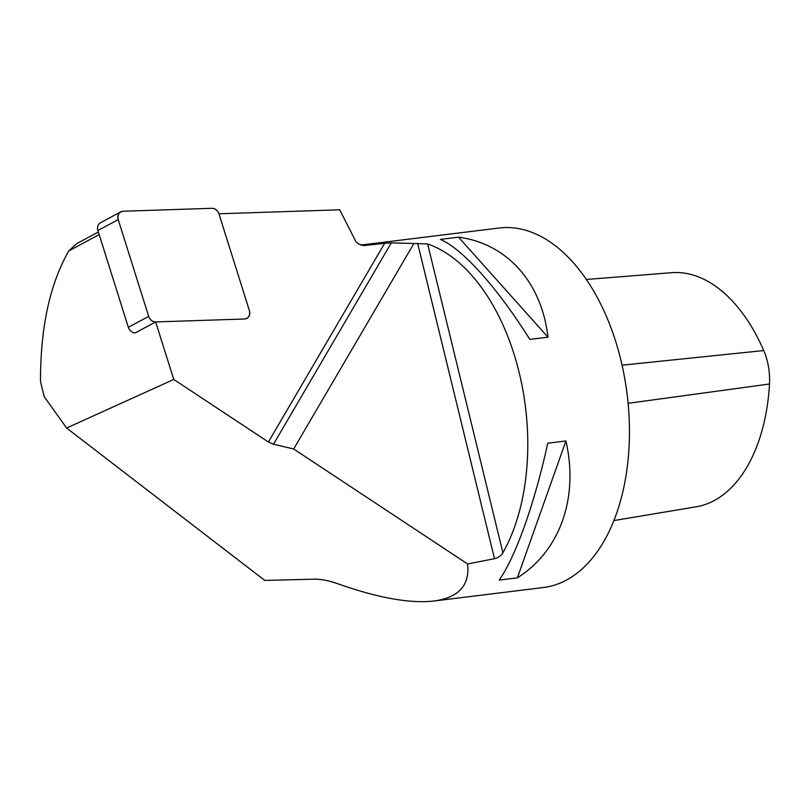 <?xml version="1.0" encoding="UTF-8"?>
<svg xmlns="http://www.w3.org/2000/svg" width="810" height="810" viewBox="0 0 810 810"><rect width="100%" height="100%" fill="white"/><g stroke="black" fill="none" stroke-linecap="round" stroke-linejoin="round"><path stroke-width="1.21" d="M362.404 245.44A181.116 106.707 83 0 1 364.753 245.521L358.982 244.195L355.975 241.755L339.724 209.8L218.943 213.789A7.189 6.075 -118.3 0 1 218.953 213.85L249.409 310.635A7.189 6.075 -118.3 0 1 246.847 318.381A7.189 6.075 -118.3 0 1 244.519 318.998L155.712 321.934A7.189 6.075 -118.3 0 1 155.662 321.934L135.341 332.859A7.189 6.075 61.7 0 1 128.345 327.311L97.889 230.526L118.219 219.601L148.675 316.386L128.345 327.311M364.753 245.521L384.659 243.314L268.404 442.017L173.765 379.455L155.662 321.934M173.765 379.455L66.602 428.034L264.779 580.416L314.118 579.17C320.841 579.089 328.384 580.497 336.757 583.392C377.511 597.841 409.89 603.713 433.907 601.02C458.703 597.638 469.932 585.286 467.593 563.962L293.666 448.983L273.486 444.234L391.321 242.848L384.659 243.314M66.602 428.034L44.236 396.728L40.5 381.53C40.379 327.797 49.795 284.269 68.749 250.948L99.174 234.596M98.354 232.004L76.616 243.699L68.749 250.948M268.404 442.017L273.486 444.234M433.907 601.02L543.419 587.513A181.116 106.707 -97 0 0 552.025 585.843A181.116 106.707 -97 0 0 627.385 396.495A181.116 106.707 -97 0 0 509.986 227.61A181.116 106.707 -97 0 0 499.102 228.015L360.865 245.045M391.321 242.848L413.91 243.476L293.666 448.983M427.629 243.952A181.116 106.707 83 0 1 519.159 372.489A181.116 106.707 83 0 1 502.909 552.774L427.629 243.952L413.91 243.476M502.909 552.774C501.066 555.711 498.272 557.685 494.505 558.708L467.593 563.962M499.223 580.092L517.377 577.854C560.095 550.82 578.877 497.856 565.917 440.964L547.762 443.202C534.63 503.314 515.859 556.267 499.223 580.092M529.831 339.4L547.985 337.162C541.637 282.265 507.019 243.577 458.531 237.168L440.377 239.406C462.783 249.024 497.391 287.712 529.831 339.4M613.929 520.567L696.296 506.776A159.945 94.233 -97 0 0 769.5 384.011A45.836 27.003 -97 0 0 763.719 350.548A159.945 94.233 -97 0 0 671.561 272.686L586.308 279.47M565.917 440.964L517.377 577.854M458.531 237.168L547.985 337.162M148.675 316.386A7.189 6.075 -118.3 0 0 155.712 321.934L244.519 318.998L155.712 321.934C152.391 321.752 150.042 319.909 148.675 316.386L118.219 219.601C117.318 214.822 118.948 212.028 123.11 211.238L211.916 208.302C215.237 208.484 217.586 210.327 218.953 213.85L249.409 310.635C250.31 315.414 248.68 318.198 244.519 318.998A7.189 6.075 -118.3 0 0 246.847 318.381A7.189 6.075 -118.3 0 0 249.409 310.635L218.953 213.85A7.189 6.075 -118.3 0 0 211.916 208.302L123.11 211.238A7.189 6.075 -118.3 0 0 120.781 211.856A7.189 6.075 -118.3 0 0 118.219 219.601M120.781 211.856L100.45 222.78A7.189 6.075 61.7 0 0 97.889 230.526M417.585 243.132L494.505 558.708M769.5 384.011L628.104 403.309M763.719 350.548L622.05 365.188"/></g></svg>
